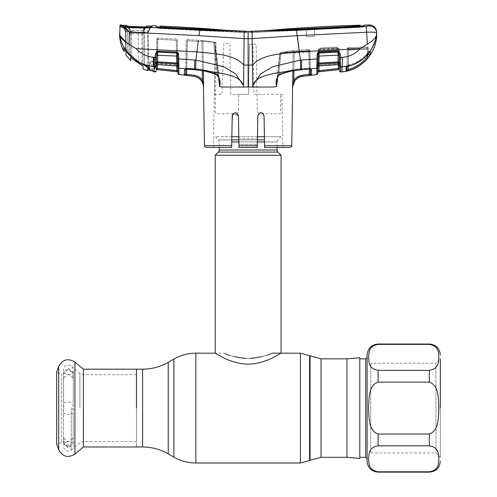 <?xml version="1.0" encoding="UTF-8"?>
<svg xmlns="http://www.w3.org/2000/svg" width="497" height="497" viewBox="0 0 497 497"><rect width="100%" height="100%" fill="white"/><g stroke="black" fill="none" stroke-linecap="round" stroke-linejoin="round"><path stroke-width="0.37" stroke-dasharray="2.48 1.86" d="M248.133 358.598C262.596 356.716 270.53 354.908 271.927 353.174C272.126 352.969 261.024 358.641 248.171 358.598C235.261 358.654 224.166 352.976 224.34 353.174C225.725 354.901 233.658 356.709 248.133 358.598C262.596 356.716 270.53 354.908 271.927 353.174C272.126 352.969 261.024 358.641 248.171 358.598C235.261 358.654 224.166 352.976 224.34 353.174C225.725 354.901 233.658 356.709 248.133 358.598M136.482 369.19L136.482 446.983L136.482 369.19M346.974 358.846L346.974 457.321M359.791 458.445L359.791 357.728M359.791 363.587L359.791 452.587L359.791 363.587M215.189 155.238L281.078 155.238M281.078 353.174C281.085 352.715 266.23 363.978 248.14 364.158C230.068 363.984 215.158 352.708 215.189 353.174L224.34 353.174M231.757 141.949L277.053 141.949L277.053 147.435M231.795 139.874L218.357 139.874A2.926 2.926 0 0 1 219.214 141.949L219.214 147.435M264.51 141.949L277.053 141.949A2.926 2.926 0 0 1 277.91 139.874L281.078 136.706L264.423 136.706M264.479 139.874L218.357 139.874L215.189 136.706L281.078 136.706M257.471 136.706L238.796 136.706M231.85 136.706L215.189 136.706M440.323 408.087L440.323 358.846L440.323 457.321L440.323 358.846L435.931 363.239L435.931 452.929L435.931 363.239L370.768 363.239L370.768 452.929L370.768 363.239M438.857 408.087C438.211 399.333 439.416 385.66 429.346 382.137L378.093 382.137C367.991 385.691 369.234 399.346 368.581 408.087C369.228 416.84 368.022 430.514 378.093 434.036L429.346 434.036C439.441 430.477 438.199 416.828 438.857 408.087M429.346 370.333C439.466 368.532 438.192 361.735 438.857 357.349C438.211 352.963 439.404 346.142 429.346 344.384L378.093 344.384C367.966 346.192 369.24 352.988 368.581 357.368C369.228 361.754 368.028 368.581 378.093 370.333L429.346 370.333L429.346 382.137M367.109 355.007L367.109 461.166M359.791 408.087L359.791 358.846L359.791 408.087M429.346 471.79L378.093 471.79C368.028 470.032 369.228 463.204 368.581 458.818C369.24 454.438 367.966 447.642 378.093 445.834L429.346 445.834C439.404 447.592 438.211 454.42 438.857 458.799C438.192 463.185 439.466 469.982 429.346 471.79L429.346 472.15M83.397 446.983L83.397 369.19M136.482 408.087L136.482 441.491L136.482 408.087M71.226 408.087L71.226 450.077L71.226 408.087M61.634 442.405L56.677 444.212L56.677 371.961L61.634 373.769L61.634 442.405L61.634 373.769M68.387 441.398A4.852 4.852 0 0 0 63.541 446.25A4.852 4.852 0 0 0 68.387 451.102A4.852 4.852 0 0 0 73.239 446.25A4.852 4.852 0 0 0 68.387 441.398M63.778 440.609L63.765 437.329L63.541 438.23L68.387 441.783L73.239 438.23L73.016 437.329L73.239 443.43L68.387 448.089L63.535 443.43L63.728 440.721C63.343 440.69 62.504 445.635 68.387 446.256L68.387 445.02L63.635 440.82L63.548 441.305L63.728 440.721L63.448 443.405L63.778 441.845M73.003 375.558L73.016 378.844L73.239 377.944L68.387 374.39L63.535 377.944L63.765 378.844L63.448 373.93L68.387 369.426L73.332 373.93L73.003 375.558L73.239 369.923A4.852 4.852 0 0 1 68.387 374.775A4.852 4.852 0 0 1 63.541 369.923A4.852 4.852 0 0 1 68.387 365.071A4.852 4.852 0 0 1 73.239 369.923L73.239 402.887L68.387 401.781L63.541 402.887L63.858 408.087L63.535 413.287L68.387 414.392L73.239 413.287L72.916 408.087L73.239 402.887M73.239 372.744L68.387 368.084L63.541 372.744L63.778 375.558M63.778 374.328L63.448 372.769L68.387 368.283L73.332 372.769L73.003 374.328M73.003 440.609L73.332 442.243L68.387 446.747L63.448 442.243M73.003 441.845L73.332 443.405L68.387 447.884L63.448 443.405M63.858 439.634L63.628 440.901M277.668 77.097L280.109 53.583A1.1 0.77 83.5 0 1 280.762 52.514A1.1 0.77 83.5 0 0 280.109 53.583L293.18 51.526L280.109 53.583L276.605 86.466L273.418 87.037L252.725 87.037L252.451 65.064L248.133 65.07L248.133 87.037L252.725 87.037L252.855 85.428C256.377 76.376 267.094 75.215 274.891 73.252L300.635 69.313L316.869 68.306A1.1 1.025 -179 0 0 317.856 67.306L317.918 64.759A1.1 1 1 0 1 318.888 63.964L338.227 62.846L338.252 64.585A1.1 1.037 -1 0 1 339.457 65.592L339.165 49.066L338.066 49.066L318.161 49.973L318.13 51.632L339.196 50.657L339.165 49.066L339.457 65.716L338.289 64.641L318.85 65.846L319.031 56.074L338.059 55.173L338.177 61.92L339.271 61.951A1.1 0.559 -165.7 0 0 340.37 62.479L340.563 60.851M292.615 87.037L293.18 51.526A1.1 1.093 78.7 0 1 294.193 50.446L308.811 49.489L308.867 51.092L280.836 52.508L294.193 50.446L280.836 52.508A1.1 0.77 83.5 0 0 280.762 52.514A1.1 0.77 83.5 0 1 280.836 52.508L308.867 51.092A1.1 1.093 -1 0 1 310.004 52.16L309.979 50.57L294.267 51.526L293.963 70.723M292.87 70.909L293.18 51.526L294.267 51.526L293.18 51.526A1.1 1.093 78.7 0 1 294.193 50.446L308.811 49.489L308.879 50.57L308.811 49.489A1.1 1.1 -1 0 1 309.979 50.57L310.302 69.282L310.004 52.16L309.022 52.11L308.867 51.092L309.022 52.11L310.004 52.16L310.296 68.766L309.302 68.232L309.445 69.182M291.77 145.64L264.578 145.64L264.056 115.714C262.012 111.75 259.943 111.75 257.837 115.714L257.316 145.64L238.951 145.64L238.982 147.435L257.284 147.435L257.316 145.64M263.112 113.533L264.056 115.714L264.609 147.435L282.868 147.435L264.609 147.435L264.162 122.057M264.056 115.714L263.298 113.738L280.091 113.738L280.811 111.583L280.594 94.393L281.942 94.355L253.942 94.355L253.023 44.208L249.451 44.177L248.519 94.355L249.451 44.177L256.123 44.227L257.347 111.583L258.937 113.397L257.837 115.714L260.975 112.657M257.284 147.435L257.434 138.837L257.284 147.435L238.982 147.435L238.833 138.837L257.434 138.837L257.837 115.714M232.546 114.366L232.969 113.738L235.323 112.657L237.324 113.391L238.367 111.583L238.672 94.393L248.519 94.355L230.72 94.355L229.757 43.86L223.886 43.338L221.867 94.355L214.505 94.355L215.232 42.338L213.399 147.435L231.658 147.435L232.453 114.571M264.578 145.64L264.609 147.435L289.944 147.435M257.67 125.306L257.434 138.837L238.833 138.837L238.927 144.36L257.34 144.36L238.927 144.36L238.951 145.64L238.597 125.306M237.324 113.391L238.43 115.714L233.149 113.546M238.43 115.714L232.478 114.509M260.944 112.657L258.937 113.397M232.969 113.738L216.183 113.738L215.294 111.583L216.207 42.469L215.232 42.338M232.105 122.057L231.658 147.435L213.399 147.435M206.323 147.435L231.658 147.435L231.689 145.64L204.497 145.64M232.217 115.714L231.689 145.64M309.525 69.176L309.022 52.11L280.998 53.533L278.836 74.065C286.011 70.972 293.516 69.213 301.356 68.797L309.302 68.232L310.296 68.766A1.1 1.031 -1 0 0 311.507 69.773L309.525 69.176L301.586 69.735C293.882 70.158 286.483 71.81 279.389 74.693L279.432 74.979C277.363 77.6 276.537 79.284 276.953 80.023L279.792 53.496A1.1 1.1 0 0 1 280.762 52.514L294.056 50.464L280.762 52.514A1.1 1.1 0 0 0 279.792 53.496L309.022 52.11L309.302 68.232L301.356 68.797C293.516 69.213 286.011 70.972 278.836 74.065L279.432 74.979L278.836 74.065L280.998 53.533L279.792 53.496L276.953 80.017L278.836 74.065L276.953 80.017L276.605 86.466M309.202 69.276L308.879 50.57L309.979 50.57L310.004 52.16A1.1 1.093 -1 0 0 308.867 51.092L308.811 49.489A1.1 1.1 -1 0 1 309.979 50.57A1.1 1.1 0 0 0 308.811 49.489A1.1 1.1 0 0 1 309.979 50.57L310.302 69.182M311.613 75.103A1.1 1.1 -1 0 1 310.389 74.034L310.296 68.766A1.1 1.031 -1 0 0 310.401 69.195M338.42 62.839L338.432 63.597L319.105 64.865L319.341 51.582L318.13 51.632L317.943 62.237L318.391 53.359A1.1 0.988 1 0 1 319.093 53.061L338.047 52.086L338.059 55.173L339.277 55.242L339.339 58.969L340.563 59.218L340.476 54.49L338.73 51.253L338.072 51.172L319.117 52.055L317.713 52.757L317.098 54.595L317.061 56.751M316.813 71.972L316.775 74.6L317.751 73.457L317.856 67.306M311.613 74.873L311.588 73.755M301.841 76.389L309.426 75.445L309.296 74.37L302.275 75.233C298.722 75.718 295.901 77.402 293.814 80.284L292.627 86.876L294.715 80.887L297.802 77.936M279.389 74.693L277.705 76.227M310.389 74.034L309.296 74.37L308.879 50.57L294.267 51.526L293.814 80.284L294.715 80.887M310.582 69.356L310.296 68.766L310.582 69.356L301.549 69.822C293.845 70.232 286.477 71.953 279.432 74.979M310.134 59.41L300.387 60.106L300.635 69.313M252.122 34.641L252.451 65.064C262.087 53.9 283.501 53.651 299.356 51.868L300.387 60.106L272.884 66.617L260.645 73.842L252.855 85.428M248.133 38.629L248.133 65.07L243.816 65.064L244.126 38.617L248.133 38.629L248.133 31.392L199.844 29.938L149.361 27.397L151.939 26.9L151.933 25.701L150.939 26.254L150.958 27.198M248.133 87.037L243.549 87.037L243.816 65.064C234.18 53.9 212.766 53.651 196.911 51.868L198.365 40.263M149.1 27.422A1.1 0.714 -93.7 0 0 148.671 27.938L144.335 28.317L126.605 27.677L144.335 28.317L144.31 27.888L149.361 27.397A1.1 0.714 86.3 0 0 149.243 27.391L144.323 27.764L129.816 27.372L126.468 27.142L122.573 26.024A1.1 0.988 -77.6 0 1 123.213 26.546L126.605 27.677L123.213 26.546A1.1 0.988 102.4 0 0 122.573 26.024A1.1 0.988 -77.6 0 0 122.38 25.999L122.287 25.999A1.1 0.969 -78.5 0 0 121.293 26.906C123.492 27.577 126.263 29.335 129.599 32.199L198.93 35.66L244.126 38.617L244.213 33.38M244.263 32.759L244.599 31.441M198.93 35.66L199.844 29.938M252.072 33.61L251.668 31.441L248.133 31.392L295.976 29.491L360.07 26.204L364.021 25.726L364.059 25.086L364.003 26.826L360.07 27.304L314.545 29.596L314.185 36.399L314.564 29.248L314.185 36.399L306.568 36.803L314.185 36.399L314.564 29.248L306.195 29.714L306.568 36.803L306.214 30.044L360.07 27.304L364.003 26.826L364.04 26.186L360.375 26.279L360.344 26.944L359.685 27.018L314.564 29.248L314.545 29.596L251.339 32.516L160.736 28.136L160.077 28.043L160.059 27.13L160.077 28.043L160.736 28.136L200.62 30.329L200.62 29.224L200.62 30.329L245.176 32.504L245.164 31.404L200.62 29.224M252.141 38.617L297.336 35.66L296.423 29.938L251.668 31.441M297.336 35.66L366.668 32.199C372.812 31.982 376.148 32.199 376.683 32.839A7.325 7.3 -3 0 0 369.109 25.931L296.423 29.938M365.773 26.416A7.325 0.69 87.1 0 1 366.668 32.199L367.345 44.227C372.253 41.232 375.291 38.331 376.453 35.517L376.683 32.839M360.375 26.186L360.344 26.944L359.685 27.018L306.195 29.714L306.568 36.803L314.185 36.399L306.568 36.803L306.214 30.044L295.97 30.597L295.976 29.491L295.97 30.597L244.94 32.516L160.369 28.478L156.412 27.894L156.393 26.621L160.369 27.372L200.297 29.491L200.297 30.597L160.369 28.478L156.412 27.894L156.4 26.975L156.884 26.993M251.339 31.417L251.339 32.516L251.339 31.417M360.356 25.185L360.325 25.844L359.685 25.919L245.164 31.404L245.176 32.504L248.133 32.491L200.297 30.597L200.297 29.491L244.928 31.417L244.94 32.516L244.928 31.417L248.133 31.392L248.133 32.491L251.103 32.504L248.133 32.491L248.133 31.392M360.331 26.192L360.344 26.944L360.325 25.844L359.685 25.919L359.685 27.018L359.685 26.217M160.736 27.391L160.736 28.136L160.736 27.031L160.096 26.944L160.077 26.03L160.059 27.36M251.103 31.404L251.103 32.504L295.647 30.329L251.103 32.504L251.103 31.404M295.647 29.224L295.647 30.329L306.195 29.714L295.647 30.329L295.647 29.224M156.393 26.621L156.381 26.024M367.345 44.227L360.089 48.656L299.356 51.868L299.132 50.11M360.089 48.656C355.268 53.931 349.341 56.813 342.303 57.298L342.073 66.791L353.491 64.386L363.518 58.435L371.203 49.545L375.769 38.772M367.283 54.956L367.314 56.9C362.226 63.175 355.79 67.418 348.012 69.636L346.912 70.071A1.1 1.1 1 0 1 346.042 71.127L348.304 70.673C356.312 68.393 362.928 64.02 368.171 57.565L370.377 54.266L370.315 51.452L368.314 53.751C363.09 59.988 356.511 64.088 348.59 66.051L346.9 66.623A1.1 1.056 1 0 0 346.974 66.275L348.198 65.107C355.877 63.2 362.257 59.211 367.358 53.129L368.308 50.868L368.358 53.688L368.258 48.11L368.277 49.178L347.26 50.122L347.285 48.663L368.258 48.11L367.165 48.11L367.134 47.029L348.341 47.588L348.31 49.054L367.14 48.103L367.134 47.029L367.165 48.11L348.378 48.663L348.341 47.588L348.378 48.663L347.285 48.663L346.974 66.275A1.1 1.056 1 0 1 346.098 67.288M342.073 66.791L342.073 71.81L340.756 71.941L340.725 70.412M348.59 66.051L348.198 65.107L346.974 66.275L347.26 50.122A1.1 1.093 -179 0 1 348.31 49.054L348.341 47.588L367.134 47.029L367.14 48.103A1.1 1.093 179 0 1 368.277 49.178L368.358 53.688L368.308 50.868L367.358 53.129C362.257 59.211 355.877 63.2 348.198 65.107L348.565 66.101L346.788 66.791L346.974 66.275L346.788 66.791M348.459 50.073L348.31 49.054L348.459 50.073L367.283 49.135L367.14 48.103L348.31 49.054A1.1 1.093 1 0 0 347.26 50.122L348.459 50.073L348.198 65.107L348.459 50.073M348.304 70.673L348.378 48.663L348.074 66.238M367.314 56.9L368.171 57.565M370.377 54.266A1.1 1.093 -1 0 1 368.358 53.688A1.1 1.093 -1 0 0 368.358 53.707M370.315 51.452A1.1 1.081 -1 0 1 368.308 50.868A1.1 1.081 -1 0 0 369.948 51.787M368.314 53.751L367.358 53.129L368.308 53.763C363.065 60.025 356.486 64.138 348.565 66.101M346.968 66.673L346.974 66.275M367.14 48.103L367.283 49.135L368.277 49.178A1.1 1.093 -1 0 0 367.14 48.103M367.134 47.029L367.134 47.029A1.1 1.1 179 0 1 368.258 48.11A1.1 1.1 0 0 0 367.134 47.029A1.1 1.1 -1 0 1 368.258 48.11A1.1 1.1 0 0 0 367.134 47.029L348.341 47.588A1.1 1.1 0 0 0 347.285 48.663A1.1 1.1 -179 0 1 348.341 47.588L367.134 47.029M340.756 71.941L339.55 70.941M339.258 54.328L339.42 63.647L338.432 63.597L338.202 50.607L319.341 51.582L319.105 64.865L339.42 63.647L339.258 54.421L339.501 68.263L338.407 68.561L338.519 69.636M339.507 68.673L339.532 69.922M339.42 63.647L339.445 64.958A1.1 0.938 179 0 0 340.662 65.871L340.662 66.871A1.1 1.037 179 0 1 339.457 65.859M317.931 63.144L317.9 64.914L319.105 64.865L318.85 65.846L338.252 64.585L338.432 63.597L338.289 64.641M318.888 65.915L317.863 66.989L318.161 49.973A1.1 1.1 1 0 1 319.198 48.892L338.022 47.985L319.198 48.892L319.198 49.234A1.1 1.031 -101.7 0 0 319.36 49.215A1.1 1.031 78.3 0 1 319.198 49.234C321.77 48.706 335.04 48.041 338.028 48.339L338.041 48.942L338.028 48.339A1.1 1.013 -84.1 0 1 337.873 48.333L319.36 49.215A1.1 1.031 -101.7 0 0 320.174 48.197A1.1 1.031 78.3 0 1 319.36 49.215C321.702 48.712 335.121 48.041 337.873 48.333A1.1 1.013 -84.1 0 1 336.972 47.302C334.319 46.998 322.454 47.669 320.174 48.197C322.454 47.669 334.319 46.998 336.972 47.302A1.1 1.013 95.9 0 0 338.028 48.339L338.022 47.985L338.028 48.339C335.04 48.041 321.77 48.706 319.198 49.234L319.198 48.892L338.022 47.985A1.1 1.1 -1 0 1 339.165 49.066L339.196 50.657A1.1 1.087 179 0 0 338.053 49.582L338.041 48.942L338.053 49.582A1.1 1.087 -1 0 1 339.196 50.657L338.202 50.607L338.215 51.166M338.227 52.129L338.401 61.92M318.894 70.667L317.794 70.835L317.776 71.866L319.018 71.736L319.198 48.892L319.254 49.973L338.066 49.066L338.339 64.641L338.022 47.985L319.198 48.892A1.1 1.1 0 0 0 318.161 49.973A1.1 1.1 -179 0 1 319.198 48.892A1.1 1.1 0 0 0 318.161 49.973L317.863 66.846A1.1 1.025 1 0 1 318.85 65.846L319.105 64.865L317.9 64.914L318.13 51.632A1.1 1.093 1 0 1 319.186 50.564L319.198 49.234L319.186 50.564A1.1 1.093 -179 0 0 318.13 51.632L318.161 49.973L319.254 49.973L318.981 65.908M339.526 69.561L339.501 68.263L339.526 69.561M317.794 70.835L317.776 71.903M338.066 49.066L339.165 49.066A1.1 1.1 179 0 0 338.022 47.985L338.066 49.066M317.863 66.846L317.9 64.914L317.863 66.846M316.98 62.672L316.999 63.616A1.1 0.559 175.8 0 0 317.95 63.1L338.177 61.92L338.227 62.846A1.1 1.013 -1 0 1 339.289 63.367A1.1 0.708 162 0 0 340.383 63.579L340.37 62.479M340.563 60.758L340.563 59.218M342.303 57.298L339.314 57.341M318.055 56.136L317.943 62.237L318.08 54.533L318.055 56.136L319.031 56.074L319.093 53.061L338.047 52.129A1.1 1 -1 0 1 338.376 52.148L339.258 54.421L340.476 54.49M338.376 52.148L338.73 51.253M339.277 55.242L339.339 58.969M316.999 63.616L316.98 65.275A1.1 0.708 -173.1 0 0 317.918 64.759L318.005 58.876L317.024 58.938L317.061 56.788M317.713 52.757L318.391 53.359L319.093 52.962L319.117 52.055M338.047 52.086L338.072 51.172M318.08 54.533L317.098 54.595M316.98 65.275L316.869 68.306M316.924 66.113A1.1 0.801 -179 0 0 317.894 65.331M155.884 25.856L156.387 25.894M151.939 26.9L150.945 27.441M151.237 27.13L149.243 27.391A1.1 0.714 86.3 0 0 148.671 27.938L150.939 27.447L144.335 28.317L144.31 27.888L144.335 28.317M150.572 26.888L148.162 31.062L148.162 32.262L133.358 32.032L129.052 31.292L129.046 53.44L125.213 47.644L125.499 31.373L122.56 26.279L121.647 25.732L126.605 27.677L126.306 27.298L133.202 27.726L133.295 28.093L133.202 27.726L144.31 27.888M148.653 59.249L148.162 31.062L148.162 32.262L150.939 27.447L148.162 32.262L148.777 67.25C148.454 66.393 146.994 65.411 144.385 64.293L138.328 61.373L138.34 32.262L129.052 31.292L129.046 53.44L138.321 61.373L129.046 53.44L128.468 53.9L125.281 49.893C122.498 45.469 120.672 40.673 119.814 35.517M148.777 67.269L148.833 69.549L149.926 69.269L149.79 61.411L148.69 61.411L148.833 69.549L148.69 61.411L151.809 61.411L149.79 61.411L149.926 69.269L151.952 69.704L151.753 70.767L149.386 70.251L149.926 69.269L149.386 70.251L154.027 71.369A1.1 1.093 179 0 1 153.064 70.301L151.952 69.704L151.753 70.767M137.936 61.97L138.328 61.373L138.34 32.262L148.162 32.262L148.777 67.263L149.342 67.927C148.41 66.741 145.882 65.424 141.744 63.97L137.936 61.97L128.481 53.881L137.93 61.988L138.321 61.373L144.385 64.293C146.988 65.411 148.454 66.393 148.777 67.25L148.833 69.555A0.733 0.727 178.6 0 0 149.386 70.239M153.07 70.791L152.908 61.411L151.809 61.411L151.952 69.704L151.809 61.411L152.908 61.411L153.07 70.791A1.1 1.1 -1 0 0 153.107 71.052L153.592 71.195L153.064 70.301A1.1 1.093 -1 0 0 153.517 71.17M148.833 69.549L149.926 69.269L151.952 69.704L153.592 71.195M133.202 27.726L133.295 28.093M126.306 27.298L126.605 27.677L126.306 27.298M123.765 50.731A0.733 0.727 1.1 0 0 125.151 50.414L125.499 31.373L122.181 25.919L122.56 26.279L122.597 25.409L122.56 26.279L121.647 25.732L121.672 24.862L122.597 25.409M125.499 30.429L125.213 47.644L125.499 30.429L123.026 26.142L122.479 26.161M125.325 41.394L128.922 44.227L129.599 32.199C126.611 28.894 124.175 26.826 122.287 25.999L121.044 25.564A1.1 1.093 3 0 0 119.914 26.602L121.293 26.906M121.044 25.564L121.069 24.85M128.922 44.227L136.178 48.656C140.794 53.738 146.497 56.602 153.281 57.254L155.226 57.379L155.095 66.84L154.058 66.784C153.48 65.039 153.225 61.858 153.281 57.254M154.058 66.784L141.744 63.995L147.739 66.579L147.739 31.951L150.572 27.055L144.167 27.708L144.242 32.361L129.263 31.802L129.189 27.335M136.178 48.656L196.911 51.868L195.886 60.106L223.383 66.617L235.628 73.842L243.412 85.428C239.889 76.376 229.173 75.215 221.376 73.252L195.632 69.313L178.883 68.275L178.771 62.641A1.1 0.454 179 0 1 177.808 62.206L177.889 66.952M218.605 77.097L214.723 42.177L187.139 40.779L186.655 68.213L194.911 68.797C202.751 69.213 210.256 70.972 217.431 74.065L219.314 80.017L219.668 86.466L222.849 87.037L243.549 87.037L243.412 85.428M185.828 59.391L195.886 60.106L195.632 69.313M184.375 73.463L184.344 75.072A1.1 1.1 1 0 0 185.574 74.003L186.17 39.555L202.894 40.499L214.462 42.382L219.668 86.466C220.774 81.794 219.842 77.867 216.878 74.693C209.784 71.81 202.385 70.158 194.681 69.735L186.431 69.158L184.449 69.754A1.1 1.031 1 0 0 185.661 68.741L186.655 68.213L186.431 69.158M203.565 82.353L203.565 87.037L203.037 82.347L203.565 82.353L202.894 40.499L214.723 42.177L216.412 52.844L219.314 80.017C219.662 80.048 218.27 75.277 216.835 74.979L217.431 74.065C210.256 70.972 202.751 69.213 194.911 68.797L186.655 68.213L187.139 40.779L214.723 42.177L216.412 52.844L219.314 80.017L217.431 74.065L213.536 42.208L217.431 74.065L216.878 74.693M184.443 70.133L184.387 73.059M186.686 73.196L187.27 39.555L186.17 39.555L185.654 69.263M186.667 74.339L186.537 75.407L193.855 76.308C197.079 76.743 199.639 78.271 201.54 80.881L202.434 80.272C200.347 77.395 197.533 75.718 193.992 75.24L185.598 74.034L184.406 75.103M185.176 75.233L186.537 75.407M202.434 80.272L201.807 40.499L187.27 39.555L186.754 69.257M203.037 82.347L202.608 82.763L203.472 87.037M201.54 80.881L202.608 82.763M202.285 70.717L201.807 40.499L202.894 40.499L203.379 70.909M186.518 69.164L186.655 68.213L185.661 68.741A1.1 1.031 -179 0 1 185.555 69.17M125.138 50.812L125.213 47.65C125.35 47.954 124.958 48.128 124.051 48.159L125.213 47.65L126.406 49.52A0.733 0.367 144.6 0 1 125.803 49.967A0.733 0.367 144.6 0 1 125.306 49.93A0.733 0.367 144.6 0 1 125.281 49.893L123.834 47.967L125.213 47.644L125.163 49.731L125.213 47.65L123.834 47.967M125.331 49.961A0.733 0.367 -35.4 0 0 126.406 49.52L127.207 50.787L127.375 31.727L125.499 31.373L127.375 31.727L127.207 50.781L126.257 51.179L127.207 50.781L129.046 53.44L128.468 53.9L126.257 51.179M149.367 69.418L149.342 67.927M153.573 66.76L154.194 67.542L154.194 71.879M156.294 65.828L156.493 54.397L156.412 58.938L156.493 54.397L157.381 52.123A1.1 1.006 1 0 1 157.704 52.104L176.665 53.036L176.845 63.02L157.574 61.895L157.704 52.061L176.665 53.036A1.1 0.994 -1 0 1 177.361 53.334L177.808 62.206L177.404 38.934L177.889 66.809L177.858 64.883L176.646 64.827L176.23 40.195L157.754 39.238L157.319 63.566L156.331 63.616L156.512 53.21L156.294 65.828A1.1 1.037 -179 0 1 155.095 66.84L155.058 68.555M156.201 70.891L154.996 71.959M156.48 55.217L177.702 56.118L177.671 54.508L177.808 63.069L176.845 63.02L176.901 65.809L157.499 64.548A1.1 1.037 1 0 0 156.294 65.561L156.331 63.616L157.319 63.566L157.754 39.238L177.429 40.375L176.23 40.195L176.901 65.809A1.1 1.025 -1 0 1 177.889 66.809L177.827 63.113L177.858 64.883L157.319 63.566L176.646 64.827L176.87 65.877L177.889 66.958M177.889 66.809L178.007 73.469M178.752 63.585A1.1 0.559 -175.8 0 1 177.808 63.069L177.864 65.306A1.1 0.801 179 0 0 178.827 66.082M176.857 70.611L176.733 71.68L177.976 71.848M157.319 63.566L157.499 64.548L157.319 63.566M176.87 65.884L157.462 64.61L157.524 62.815L176.864 63.933A1.1 1 -1 0 1 177.833 64.728A1.1 0.708 173.1 0 0 178.777 65.244M177.671 54.508L178.653 54.571L178.038 52.725L177.361 53.334L176.659 52.937L176.64 52.036L157.679 51.148L157.381 52.123L157.033 51.228L155.281 54.465L156.493 54.397L156.331 63.616L156.754 39.412L157.754 39.238L156.754 39.412L156.493 54.31M176.305 38.934L157.878 38.058L176.305 38.934L176.777 65.877L176.305 38.934M156.226 69.481L157.232 69.586L157.344 68.518L157.878 38.058L156.779 38.058L157.878 38.058L157.412 64.61M156.512 53.204L156.543 51.446M157.344 68.518L156.251 68.219M177.752 58.845L178.727 58.907L178.653 54.571M177.808 62.206L177.702 56.118M155.381 62.454A1.1 0.559 -14.4 0 0 156.487 61.92L157.574 61.895L157.524 62.815A1.1 1.013 1 0 0 156.462 63.336A1.1 0.708 18.1 0 1 155.368 63.548M157.679 51.148L157.033 51.228M178.038 52.725L176.64 52.036M156.306 64.927A1.1 0.938 1 0 1 155.095 65.84M156.412 58.938L155.188 59.186M155.281 54.465L155.226 57.379L156.443 57.31M156.754 39.412L156.779 38.058L156.754 39.412M126.797 26.242A1.1 1.093 175.7 0 1 127.717 26.795L127.729 25.912L126.803 25.366L126.797 26.242L128.735 26.44L128.742 26.993L128.735 26.44L146.82 26.95A1.1 1.093 4.3 0 0 145.826 27.497L143.937 30.64L143.055 33.902L141.925 33.902L142.937 30.64L144.776 27.031L144.782 27.577L145.826 27.497A1.1 1.093 4.3 0 1 146.373 27.024M143.055 33.094L143.937 30.64A1.1 0.509 -149 0 1 143.925 30.659A1.1 0.509 31 0 0 143.937 30.64L143.937 29.795L145.528 27.049L146.453 27.018L145.832 27.484L145.832 26.515L145.826 27.497L143.944 30.634L143.937 29.795L143.055 33.094L143.055 66.225L130.636 57.689L130.636 33.436L129.76 30.205L127.717 26.795A1.1 1.093 175.7 0 0 127.207 26.335M143.055 66.225L143.055 33.902L141.925 33.902L143.055 33.871L141.925 33.871L142.937 30.64A1.1 0.509 -149 0 0 143.925 30.659L143.055 33.871L143.925 30.659A1.1 0.509 31 0 1 142.937 30.64L144.782 27.577L128.742 26.993L144.782 27.577L146.453 27.018M128.015 26.409L129.754 29.422L129.754 30.193A1.1 0.466 -30.9 0 0 130.655 30.193L130.668 30.205A1.1 0.466 149.2 0 1 129.767 30.218A1.1 0.466 149.2 0 1 129.76 30.205A1.1 0.466 149.1 0 0 130.655 30.193L128.742 26.993L130.668 30.205L131.705 33.535L130.636 33.535L129.754 30.193A1.1 0.466 149.1 0 1 129.754 30.193A1.1 0.466 -30.9 0 1 129.754 30.193L127.717 26.795L128.742 26.993L127.717 26.795L127.729 25.912M130.636 57.689L130.636 33.535L141.925 33.902L130.636 33.436L129.767 30.218A1.1 0.466 -30.8 0 0 130.668 30.205L142.943 30.634A1.1 0.509 -148.9 0 0 143.931 30.652A1.1 0.509 31.1 0 1 142.943 30.634L130.668 30.205L131.705 33.448L130.636 33.436L130.636 32.715M144.167 27.764L144.242 32.361L129.295 31.808L129.189 27.149L144.167 27.708M149.311 27.304L123.026 26.099L125.952 31.174L125.952 50.806L125.952 30.323L123.039 25.279M123.026 26.099L125.952 31.174L125.952 30.323M129.295 54.856L129.295 31.808L129.295 55.055L125.952 51.526M125.952 31.174L129.263 31.802L125.952 31.174M129.295 55.055L138.259 62.33L127.567 53.129M138.259 62.33L144.54 65.349L144.54 32.317L147.739 31.951L150.442 27.279M144.54 65.132L144.242 32.361L147.739 31.951L147.739 66.579M147.739 67.312L144.54 65.349M150.318 63.113L148.435 67.654L150.318 63.113M147.739 69.866L148.435 67.654L148.1 67.511M148.628 67.182L150.641 62.38M147.739 62.939L147.739 61.479L147.739 62.939M147.739 30.994L147.739 31.957L147.739 30.994L150.566 26.105L150.572 27.055M124.107 26.378L129.189 27.149M146.82 26.95L146.826 25.962M143.944 30.634A1.1 0.509 -148.9 0 1 143.931 30.652L145.838 27.484L143.931 30.652A1.1 0.509 31.1 0 0 143.944 30.634M127.182 26.335L129.76 30.205A1.1 0.466 -30.8 0 0 129.767 30.218L130.636 33.436L129.76 30.205L127.151 26.329M310.066 355.908L310.066 460.265M309.581 355.628L309.581 460.545M300.43 353.174L300.43 462.999M195.843 353.174L195.843 462.999M173.875 359.058L173.875 457.11M168.222 362.325L168.222 453.848M142.596 369.19L142.596 446.983M321.05 358.846L321.05 457.321M218.357 152.07L277.91 152.07M219.214 150.001L277.053 150.001M257.415 139.874L238.852 139.874M257.384 141.949L238.883 141.949M429.346 344.023L429.346 344.384M378.093 344.384L378.093 344.023M378.093 382.137L378.093 370.333M365.643 358.846L365.643 457.321M378.093 472.15L378.093 471.79M429.346 434.036L429.346 445.834M378.093 445.834L378.093 434.036M83.459 408.087L83.459 441.491L83.459 408.087M79.93 408.087L79.93 373.396L79.93 408.087M74.91 454.103L74.91 362.071M58.689 449.754L58.689 366.419M280.998 53.533L280.836 52.508L280.998 53.533M301.549 69.816L301.592 60.007M302.412 76.327L302.275 75.233M310.408 75.32L309.786 74.252M311.495 75.146L310.327 74.084M360.07 26.204L360.07 27.304L360.07 26.204M364.021 25.726L364.003 26.826L364.021 25.726M160.084 27.36L160.096 26.944M160.369 27.372L160.369 28.478L160.369 27.372M367.358 53.129L367.283 49.135L367.358 53.129M347.285 48.663A1.1 1.1 1 0 1 348.341 47.588A1.1 1.1 0 0 0 347.285 48.663M154.194 66.791L154.058 57.304M194.675 60.007L194.718 69.816C202.422 70.232 209.796 71.953 216.835 74.979M193.992 75.24L193.855 76.308M142.067 63.336L141.744 63.995L142.067 63.336M178.007 73.394L178.976 74.469M177.895 67.275A1.1 1.025 179 0 0 178.883 68.275M141.925 33.902L141.925 65.442L141.925 33.902M131.705 33.535L131.705 58.497L131.705 33.535M370.768 452.929L435.931 452.929L440.323 457.321M71.226 450.077L79.93 442.777L83.459 441.491L136.482 441.491M136.482 374.682L83.459 374.682L79.93 373.396L71.226 366.096M63.541 443.43L63.541 413.287M63.541 438.23L63.541 377.944M63.541 372.744L63.541 402.887M73.239 377.944L73.239 438.23M73.239 443.43L73.239 413.287M63.448 373.93L63.448 372.769M73.332 442.243L73.332 443.405M73.332 373.93L73.332 372.769M281.942 94.355L282.868 147.435M369.985 51.738L370.035 51.7C369.482 52.129 368.911 51.856 368.308 50.868C368.923 51.893 369.501 52.173 370.035 51.7L368.308 53.763M339.445 64.958L339.457 65.592M122.573 26.024L122.181 25.919M185.375 69.338L185.661 68.741L185.375 69.338L194.718 69.822M124.051 48.159L126.275 51.222M137.93 61.988L141.744 63.995M157.462 64.61L156.294 65.685M127.139 26.322L144.776 27.031"/><path stroke-width="0.75" d="M136.482 408.087L136.482 369.19L136.482 408.087M346.974 358.846L359.791 357.728L359.791 458.445L346.974 457.321L346.974 358.846L321.05 358.846L300.43 353.174L271.927 353.174M277.053 147.435L277.053 150.001A2.926 2.926 0 0 0 277.91 152.07L281.078 155.238L281.078 353.174C281.116 352.702 266.224 363.978 248.121 364.158C230.036 363.978 215.182 352.715 215.189 353.174L195.843 353.174C188.003 353.212 180.684 355.169 173.875 359.058L173.875 457.11L168.222 453.848L168.222 362.325L173.875 359.058M277.91 152.07L218.357 152.07L215.189 155.238L215.189 353.174M218.357 152.07A2.926 2.926 0 0 0 219.214 150.001L219.214 147.435M264.423 136.706L257.471 136.706M238.796 136.706L231.85 136.706M281.078 155.238L215.189 155.238M440.323 358.846L440.323 408.087M429.346 344.384C439.466 346.192 438.192 352.988 438.857 357.368C438.211 361.754 439.404 368.581 429.346 370.333L378.093 370.333C367.966 368.532 369.24 361.735 368.581 357.349C369.228 352.963 368.028 346.142 378.093 344.384L429.346 344.384L429.346 344.023C436.012 344.669 439.671 348.335 440.323 355.007M429.346 382.137C439.441 385.691 438.199 399.346 438.857 408.087C438.211 416.84 439.416 430.514 429.346 434.036L378.093 434.036C367.991 430.477 369.234 416.828 368.581 408.087C369.228 399.333 368.022 385.66 378.093 382.137L429.346 382.137L429.346 370.333M378.093 471.79L429.346 471.79C439.404 470.032 438.211 463.204 438.857 458.818C438.192 454.438 439.466 447.642 429.346 445.834L378.093 445.834C368.028 447.592 369.228 454.42 368.581 458.799C369.24 463.185 367.966 469.982 378.093 471.79L378.093 472.15C371.421 471.498 367.761 467.839 367.109 461.166L367.109 355.007C367.761 348.335 371.421 344.676 378.093 344.023L378.093 344.384M83.397 369.19L83.397 446.983L74.91 454.103L74.91 362.071L83.397 369.19L142.596 369.19L142.596 446.983L83.397 446.983M58.689 449.754L58.689 366.419L56.677 371.961L56.677 444.212L58.689 449.754C62.61 456.768 68.014 458.222 74.91 454.103M257.316 145.64L257.284 147.435L238.982 147.435L238.951 145.64L257.316 145.64L257.837 115.714C259.943 111.75 262.012 111.75 264.056 115.714L264.578 145.64L291.77 145.64L292.87 70.909M277.668 77.097L276.605 86.466L273.418 87.037L252.725 87.037L252.855 85.428C256.377 76.376 267.094 75.215 274.891 73.252L300.635 69.313L316.869 68.306L317.024 58.938L300.387 60.106L300.635 69.313M248.133 87.037L243.549 87.037L243.816 65.064L248.133 65.07L248.133 38.629L252.141 38.617L252.451 65.064L248.133 65.07L248.133 87.037L252.725 87.037L252.451 65.064C262.087 53.9 283.501 53.651 299.356 51.868L296.423 29.938L248.133 31.392A208.957 208.957 0 0 0 266.435 30.584A1555.84 1555.84 0 0 1 360.356 25.185L360.375 26.186M291.77 145.64C292.137 146.068 291.522 146.671 289.944 147.435L264.609 147.435L264.578 145.64M264.162 122.057L264.056 115.714M260.975 112.657L263.112 113.533M233.149 113.546L232.217 115.714C234.255 111.75 236.33 111.75 238.43 115.714L238.982 147.435L257.284 147.348M238.597 125.306L238.43 115.714M232.478 114.509L232.105 122.057M257.837 115.714L257.67 125.306M263.298 113.738L260.944 112.657M231.689 145.64L231.658 147.435L206.323 147.435C204.832 146.832 204.224 146.23 204.497 145.64L231.689 145.64L232.217 115.714M310.302 69.282L310.389 74.034L310.582 69.356L309.488 69.257L311.507 69.773L311.613 75.103L302.412 76.302C299.175 76.743 296.61 78.271 294.715 80.887L292.627 86.876L293.814 80.284C295.901 77.402 298.722 75.718 302.275 75.233L310.389 74.034A1.1 1.1 -1 0 0 311.613 75.103L311.613 74.873M309.786 74.252L310.408 75.32L309.426 75.445L309.296 74.37L309.202 69.276M293.963 70.723L293.814 80.284L294.715 80.887M292.795 87.037C293.342 81.073 296.547 77.507 302.412 76.327L302.275 75.233M317.751 73.525L316.775 74.525L316.869 68.306A1.1 1.025 1 0 0 317.856 67.306L317.751 73.525A1.1 1.1 0 0 1 316.775 74.6L302.412 76.327M310.401 69.195A1.1 1.031 -1 0 0 311.507 69.773L311.588 73.755M276.959 79.949L276.953 80.017C276.605 80.048 277.997 75.277 279.432 74.979L279.389 74.693C286.483 71.81 293.882 70.158 301.586 69.735L301.592 60.007M276.953 80.023L276.605 86.466M277.705 76.227L276.419 81.166L276.587 86.472C275.493 81.794 276.425 77.867 279.389 74.693M155.058 68.555L155.281 54.465L157.033 51.228L176.64 52.036L178.038 52.725L178.653 54.571L178.727 58.907L195.886 60.106L196.911 51.868C212.766 53.651 234.18 53.9 243.816 65.064L244.126 38.617L252.141 38.617L297.336 35.66L366.668 32.199L367.345 44.227L360.089 48.656L299.356 51.868L300.387 60.106L272.884 66.617L260.645 73.842L252.855 85.428M317.098 54.595L317.713 52.757L318.391 53.359L318.08 54.533L317.098 54.595L316.98 62.672A1.1 0.454 1 0 0 317.943 62.237L317.794 70.835L338.407 68.561L338.339 64.641L338.407 68.561L339.501 68.263L339.507 68.673M318.08 54.533L317.95 62.088M317.713 52.757L319.117 52.055L319.093 52.962L318.391 53.359A1.1 0.988 1 0 1 319.093 53.061L338.047 52.129L319.093 52.962L319.031 56.074L318.055 56.136M319.117 52.055L338.072 51.172L338.047 52.086M339.532 69.922L339.271 61.951L338.177 61.92L338.059 55.173L319.031 56.074L318.912 63.051L317.95 63.1A1.1 0.559 -4.2 0 1 316.999 63.616M316.98 65.275A1.1 0.708 6.9 0 0 317.918 64.759A1.1 1 1 0 1 318.888 63.964L318.85 65.846A1.1 1.025 1 0 0 317.863 66.846M310.408 75.32L311.613 75.103M316.869 68.306L316.813 71.972M310.389 74.034L310.302 69.182M297.802 77.936L301.841 76.389M244.213 33.38L244.263 32.759M252.122 34.641L252.072 33.61M360.356 25.185L360.325 25.844L359.685 25.919L251.339 31.417L360.07 26.204L364.021 25.726L364.059 25.086A1555.84 1555.84 0 0 1 369.165 24.968A7.325 7.325 0 0 1 376.633 31.907L376.683 32.839L376.633 31.907M360.089 48.656C355.268 53.931 349.341 56.813 342.303 57.298C342.526 61.336 342.452 64.498 342.073 66.791L342.073 71.879C361.195 70.412 377.155 52.788 376.72 33.616L376.683 32.839A7.325 7.3 177 0 0 369.109 25.931L369.165 24.968L369.109 25.931L365.773 26.416L296.423 29.938M375.769 38.772L376.714 33.461M365.773 26.416A7.325 0.69 -92.9 0 1 366.668 32.199C372.812 31.982 376.148 32.199 376.683 32.839M252.141 38.617C252.196 34.268 252.041 31.876 251.668 31.441M248.133 38.629L248.133 31.392A208.957 208.957 0 0 1 229.831 30.584A1555.84 1555.84 0 0 0 160.077 26.03L160.059 27.13L156.4 26.975M156.406 27L156.381 25.875L156.393 26.788L160.369 27.372L248.133 31.392L160.736 27.031L160.096 26.944L160.077 26.03L160.059 27.36M360.331 26.192L360.325 25.844L359.685 26.217M200.62 29.509L160.736 27.031L160.736 27.391M299.132 50.11L297.33 35.672M369.948 51.787A1.1 1.081 -1 0 0 370.315 51.452L368.308 53.763L370.315 51.452L370.377 54.266L368.171 57.565C362.928 64.02 356.312 68.393 348.304 70.673L346.042 71.127L346.098 67.288L346.042 71.127A1.1 1.1 1 0 0 346.912 70.071L346.968 66.673M346.098 67.288A1.1 1.056 1 0 0 346.912 66.617L346.098 67.288L348.59 66.051C356.486 64.101 363.065 60 368.314 53.751M368.358 53.688L367.314 56.9L368.358 53.688M342.073 71.81L340.756 72.015A1.1 1.1 0 0 1 339.55 70.941M342.303 57.298L340.526 57.41L340.37 62.479L340.662 66.871L342.073 66.791C359.039 66.412 374.048 52.309 376.453 35.517C375.291 38.331 372.253 41.232 367.345 44.227M346.788 66.791L346.974 66.275L346.788 66.791L348.59 66.051M346.974 66.275L346.912 70.071L348.012 69.636C355.79 67.418 362.226 63.175 367.314 56.9L367.283 54.956M348.074 66.238L348.304 70.673M368.358 53.707A1.1 1.093 -1 0 0 370.377 54.266M368.171 57.565L367.314 56.9M339.42 63.647L339.445 64.958A1.1 0.938 -1 0 0 340.662 65.871L340.383 63.579A1.1 0.708 -18 0 1 339.289 63.367A1.1 1.013 -1 0 0 338.227 62.846L318.888 63.964L318.912 63.051L338.177 61.92L338.252 64.585A1.1 1.037 -1 0 1 339.457 65.592L339.501 68.263L339.457 65.716L338.252 64.585L318.85 65.846L317.863 66.989L317.794 70.835M340.725 70.412L340.662 66.871L340.756 71.941L339.55 70.872M340.482 54.925L340.476 54.49L339.258 54.328M338.215 51.166L338.227 52.129M338.401 61.92L338.42 62.839M316.98 62.672A1.1 0.454 -179 0 0 317.943 62.237L317.931 63.144M318.981 65.908L319.018 71.736L317.776 71.903L339.526 69.561M338.519 69.636L319.018 71.736L339.526 69.53L338.519 69.636L338.407 68.561L318.894 70.667M340.563 59.218L339.339 58.969L339.271 61.951A1.1 0.559 14.3 0 0 340.37 62.479M339.339 58.969L339.258 54.421L338.376 52.148A1.1 1 -1 0 0 338.047 52.129L338.059 55.173L339.277 55.242M338.072 51.172L338.73 51.253L340.476 54.49L340.526 57.41L339.314 57.341M339.457 65.859A1.1 1.037 -1 0 0 340.662 66.871L342.073 66.791M317.943 62.237L318.005 58.876L310.134 59.41M316.924 66.113A1.1 0.801 1 0 0 317.894 65.331M338.73 51.253L338.376 52.148M248.133 31.392L199.844 29.938L149.361 27.397A1.1 0.714 -93.7 0 0 149.243 27.391L149.243 27.391A1.1 0.714 -93.7 0 0 149.1 27.422M150.982 27.378L144.323 27.764L133.252 27.546L126.468 27.136L122.573 26.024A1.1 0.988 102.4 0 0 122.38 25.999L122.287 25.999C124.175 26.826 126.617 28.894 129.599 32.199L198.93 35.66L244.126 38.617C244.052 34.448 244.207 32.056 244.599 31.441M198.93 35.66L199.844 29.938M156.381 25.875L156.393 26.795L156.381 25.875A1555.84 1555.84 0 0 0 155.884 25.856A1555.84 1555.84 0 0 0 151.933 25.701L151.939 26.9L150.945 27.441L150.951 26.298M151.939 26.9L144.31 27.888L126.306 27.298L121.647 25.732L121.672 24.862A1555.84 1555.84 0 0 0 121.069 24.85L121.044 25.564L122.287 25.999A1.1 0.969 101.5 0 0 121.293 26.906L119.914 26.602L119.951 25.887L119.814 35.517L125.325 41.394M144.335 28.317L144.31 27.888M133.295 28.093L133.202 27.726M126.605 27.677L126.306 27.298L126.605 27.677M150.939 26.254L150.572 26.888M148.833 69.524L148.777 67.25L149.342 67.927L149.386 70.251L153.592 71.195L151.753 70.767L154.027 71.369L154.058 71.866L153.592 71.195M153.107 71.052A1.1 1.1 -1 0 0 154.058 71.866L154.996 71.959L156.207 70.816L156.251 68.219L157.344 68.518L157.232 69.586L156.226 69.512L177.976 71.848L177.957 70.785L177.976 71.816L157.232 69.586L176.733 71.68L176.857 70.611L157.344 68.518L177.957 70.785L177.889 66.809A1.1 1.025 -1 0 0 176.901 65.809L176.864 63.933L157.524 62.815L157.499 64.548L176.901 65.809L177.889 66.952L177.957 70.785L176.857 70.611L176.777 65.877L176.857 70.611M153.517 71.17A1.1 1.093 -1 0 0 154.027 71.369M148.777 67.269L148.833 69.555A0.733 0.727 -1.4 0 0 149.386 70.239L151.753 70.76M129.189 27.335L123.057 26.155L122.597 25.409L122.56 26.279M125.331 49.961A0.733 0.367 -35.4 0 1 125.306 49.93L123.834 47.967L123.765 50.731L123.834 47.967L125.281 49.893C122.498 45.469 120.672 40.673 119.814 35.517C120.976 38.331 124.014 41.232 128.922 44.227L129.599 32.199C126.263 29.335 123.492 27.577 121.293 26.906M121.044 25.564A1.1 1.093 -177 0 0 119.914 26.602L119.814 35.517M121.069 24.85A1.1 1.1 0 0 0 119.951 25.887M198.365 40.263L196.911 51.868L136.178 48.656C140.794 53.738 146.497 56.602 153.281 57.254L156.443 57.31L156.201 70.891A1.1 1.1 0 0 1 154.996 71.959M243.412 85.428C239.889 76.376 229.173 75.215 221.376 73.252L195.632 69.313L195.886 60.106L223.383 66.617L235.628 73.842L243.437 85.416L243.549 87.037L222.849 87.037L219.68 86.472L218.605 77.097M185.555 69.17A1.1 1.031 -179 0 1 184.449 69.754L184.443 70.133M184.387 73.059L184.375 73.463M185.654 69.263L185.574 74.003L185.654 69.263M186.754 69.257L186.667 74.339L185.574 74.003L184.406 75.103L185.176 75.233M203.379 70.909L203.565 82.353L202.608 82.763L201.54 80.881L202.434 80.272L203.037 82.347L202.434 80.272C200.347 77.395 197.533 75.718 193.992 75.24L186.667 74.339L186.686 73.196M203.534 86.453L202.608 82.763M203.565 82.353L203.472 87.037C202.931 81.073 199.726 77.507 193.855 76.327L184.344 75.072L184.449 69.754L186.431 69.158L194.681 69.735C202.385 70.158 209.784 71.81 216.878 74.693C219.842 77.867 220.774 81.794 219.68 86.472L219.314 80.017C219.736 79.284 218.904 77.6 216.835 74.979L216.878 74.693M203.037 82.347L203.565 87.037M202.434 80.272L202.285 70.717M201.54 80.881C199.639 78.265 197.079 76.743 193.855 76.308L178.976 74.538L178.883 68.275L178.976 74.469L178.007 73.394L177.833 64.728A1.1 1 -1 0 0 176.864 63.933L176.659 52.937L157.704 52.061L157.574 61.895L156.487 61.92A1.1 0.559 -14.4 0 1 155.381 62.454M186.667 74.339L186.537 75.407M186.518 69.164L185.375 69.338L185.661 68.741L185.574 74.003A1.1 1.1 -179 0 1 184.344 75.072L184.406 75.103M194.768 69.742L186.431 69.158M195.632 69.313L178.883 68.275L178.827 66.082A1.1 0.801 179 0 1 177.864 65.306L177.889 66.809M128.922 44.227L136.178 48.656M125.145 50.8L125.163 49.731L125.145 50.806L123.759 51.129L123.765 50.731L123.759 51.129C120.97 45.625 119.566 39.791 119.547 33.616M148.777 67.263L148.802 67.375C149.628 67.368 144.055 64.809 141.744 63.995L137.93 61.988L128.468 53.9L125.306 49.93A0.733 0.367 -35.4 0 1 125.281 49.893L128.481 53.881L137.936 61.97L141.744 63.97C145.901 65.43 148.429 66.747 149.342 67.927M153.573 66.76L154.194 67.542L154.194 66.791L141.744 63.995M154.058 66.784C153.455 64.803 153.2 61.622 153.281 57.254M156.294 65.828A1.1 1.037 1 0 1 155.095 66.84L154.194 66.791L154.194 71.81M149.386 70.239L149.367 69.418M155.368 63.548A1.1 0.708 18.1 0 0 156.462 63.336A1.1 1.013 1 0 1 157.524 62.815L157.574 61.895L177.808 63.069L177.752 58.845L177.808 62.206A1.1 0.454 179 0 0 178.771 62.641L178.752 63.585A1.1 0.559 -175.8 0 1 177.808 63.069L177.833 64.728A1.1 0.708 173.1 0 0 178.777 65.244L178.827 66.082M155.188 59.186L156.412 58.938M156.493 54.471L156.443 57.31M178.653 54.571L177.671 54.508L177.361 53.334A1.1 0.994 -1 0 0 176.665 53.036L157.704 52.104A1.1 1.006 1 0 0 157.381 52.123L156.493 54.31M177.702 56.118L156.48 55.217M178.752 63.585L178.777 65.244M178.007 73.394L178.007 73.469A1.1 1.1 0 0 0 178.976 74.538M156.543 51.446L156.512 53.204M156.251 68.219L156.294 65.561A1.1 1.037 1 0 1 157.499 64.548L156.294 65.685M157.412 64.61L157.344 68.518M155.281 54.465L156.493 54.397M157.033 51.228L157.381 52.123L157.679 51.148M176.64 52.036L176.659 52.937L177.361 53.334L178.038 52.725M185.828 59.391L178.727 58.907L178.771 62.641L178.727 58.907L177.752 58.845L177.671 54.508M155.095 65.84A1.1 0.938 1 0 0 156.306 64.927M143.055 66.225L143.055 69.052L143.055 66.225L130.636 57.689L130.636 60.69L130.636 57.689M129.189 27.149L144.167 27.764M125.952 51.526L125.952 55.074L125.952 51.526L138.259 62.33L144.54 65.132M144.54 65.349L147.739 67.312L147.739 66.579L147.739 69.189L148.1 67.511L148.435 67.654L147.739 69.282L147.739 66.579L148.628 67.182L148.435 67.654L148.628 67.182M148.758 67.319L147.739 70.704L147.739 66.579M148.1 67.511L147.739 69.189M147.739 67.312L147.739 69.282M149.908 27.242L144.167 27.708M123.039 25.279L123.026 26.099L123.039 25.279A1555.84 1555.84 0 0 1 126.803 25.366L126.797 25.397M124.107 26.378L150.442 27.279M146.832 26.006L146.826 25.962A1555.84 1555.84 0 0 1 150.566 26.105L150.572 27.055M146.373 27.024A1.1 1.093 4.3 0 1 146.82 26.95L128.729 26.447L126.797 26.242L126.803 25.366M145.826 27.497L145.832 26.515L146.826 25.962L146.82 26.95M127.151 26.329L127.195 26.335A1.1 1.093 175.7 0 0 126.797 26.242M128.015 26.409L127.729 25.912L127.717 26.795M127.176 26.335L145.528 27.049L145.832 26.515M125.952 55.074L130.636 60.69M143.055 69.052L147.739 70.704M138.259 62.33L129.295 54.856M129.295 55.055L127.567 53.129M346.974 457.321L321.05 457.321L310.066 460.265L310.066 355.908M310.066 460.265L309.581 460.545L309.581 355.628M309.581 460.545L300.43 462.999L300.43 353.174M300.43 462.999L195.843 462.999L195.843 353.174M321.05 457.321L321.05 358.846M277.053 150.001L219.214 150.001M264.479 139.874L257.415 139.874M238.852 139.874L231.795 139.874M264.51 141.949L257.384 141.949M238.883 141.949L231.757 141.949M378.093 370.333L378.093 382.137M367.109 458.787L365.643 457.321L365.643 358.846L359.791 358.846M429.346 445.834L429.346 434.036M378.093 434.036L378.093 445.834M378.093 472.15L429.346 472.15L429.346 471.79M310.327 74.084L311.495 75.146M301.499 69.742L301.549 69.816C293.845 70.232 286.471 71.953 279.432 74.979M160.096 26.944L160.084 27.36M193.992 75.24L193.855 76.308M216.835 74.979C209.796 71.953 202.422 70.232 194.718 69.822L194.675 60.007M154.194 66.791L154.058 57.304M125.138 50.812L125.151 50.414A0.733 0.727 -178.9 0 1 123.765 50.731M177.895 67.275A1.1 1.025 -1 0 0 178.883 68.275M168.222 453.848C160.282 449.313 151.74 447.027 142.596 446.983M168.222 362.325C160.282 366.861 151.74 369.147 142.596 369.19M195.843 462.999C188.003 462.962 180.684 460.999 173.875 457.11M365.643 457.321L359.791 457.321M365.643 358.846L367.109 357.386M429.346 472.15C436.012 471.498 439.671 467.839 440.323 461.166M429.346 344.023L378.093 344.023M58.689 366.419C62.61 359.406 68.014 357.952 74.91 362.071M368.308 53.763C363.065 60.025 356.486 64.138 348.565 66.101M318.888 65.915L338.289 64.641M204.497 145.64L203.472 87.037M157.462 64.61L176.87 65.884M177.752 58.845L177.808 62.206M144.776 27.031L146.385 27.037M128.201 26.422L128.53 26.434"/></g></svg>
